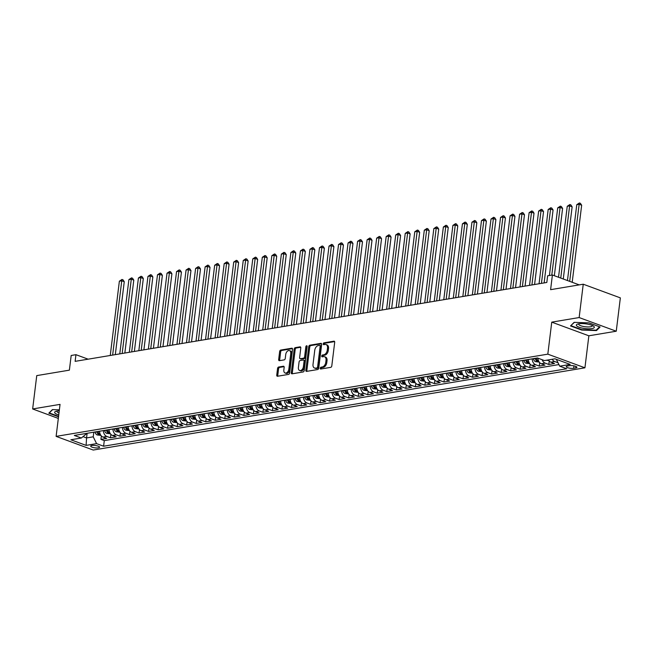 <?xml version="1.0" encoding="UTF-8"?>
<svg xmlns="http://www.w3.org/2000/svg" width="653" height="653" viewBox="0 0 653 653"><rect width="100%" height="100%" fill="white"/><g stroke="black" fill="none" stroke-linecap="round" stroke-linejoin="round"><path stroke-width="0.98" d="M320.223 368.219A0.955 0.612 -69.8 0 0 320.762 369.018L330.704 367.361A1.371 0.873 -69.8 0 0 331.797 365.892L334.695 342.327A1.371 0.873 -69.8 0 0 334.23 341.201A1.371 0.873 -69.8 0 0 333.92 341.176L323.978 342.841A0.955 0.612 -69.8 0 0 323.757 344.67L325.039 344.458A4.375 2.808 -69.8 0 1 326.035 344.539A4.375 2.808 -69.8 0 1 327.52 348.147L327.275 350.106A4.375 2.808 -69.8 0 1 323.774 354.799L322.484 355.012A0.955 0.612 -69.8 0 0 322.264 356.848L323.545 356.628A4.375 2.808 -69.8 0 1 324.541 356.718A4.375 2.808 -69.8 0 1 326.027 360.317L325.782 362.284A4.375 2.808 -69.8 0 1 322.28 366.978L320.99 367.19A0.955 0.612 -69.8 0 0 320.223 368.219M324.541 356.718L325.545 357.085A4.375 2.808 -69.8 0 1 327.031 360.693L326.786 362.652A4.375 2.808 -69.8 0 1 323.276 367.345L321.994 367.557A0.955 0.612 -69.8 0 0 321.235 368.945M334.614 341.592L324.982 343.209A0.955 0.612 -69.8 0 0 324.223 344.588M326.035 344.539L327.039 344.906A4.375 2.808 -69.8 0 1 328.524 348.514L328.279 350.473A4.375 2.808 -69.8 0 1 324.778 355.167L323.488 355.379A0.955 0.612 -69.8 0 0 322.729 356.767M98.342 447.852A4.457 1.175 -173 0 0 99.558 447.207A4.457 1.175 -173 0 0 96.84 445.77A4.457 1.175 -173 0 0 91.918 445.485A4.457 1.175 -173 0 0 90.71 446.121A4.457 1.175 -173 0 0 93.42 447.566A4.457 1.175 -173 0 0 98.342 447.852M278.66 367.027A1.371 0.873 -69.8 0 0 277.566 368.488L276.758 375.1A1.371 0.873 -69.8 0 0 277.215 376.226A1.371 0.873 -69.8 0 0 277.525 376.25L288.569 374.406A1.371 0.873 -69.8 0 0 289.663 372.945L292.552 349.371A1.371 0.873 -69.8 0 0 292.095 348.245A1.371 0.873 -69.8 0 0 291.777 348.22L280.741 350.065A1.371 0.873 -69.8 0 0 279.647 351.534L278.668 359.517A1.371 0.873 -69.8 0 0 279.133 360.644A1.371 0.873 -69.8 0 0 279.443 360.676L284.161 359.885A1.371 0.873 -69.8 0 0 285.263 358.415L285.745 354.457A3.657 2.343 -69.8 0 1 289.516 350.604A3.657 2.343 -69.8 0 1 290.748 353.624L288.846 369.133A3.657 2.343 -69.8 0 1 285.083 372.985A3.657 2.343 -69.8 0 1 283.843 369.973L284.161 367.386A1.371 0.873 -69.8 0 0 283.696 366.26A1.371 0.873 -69.8 0 0 283.386 366.235L278.66 367.027L279.664 367.394A1.371 0.873 -69.8 0 0 278.57 368.855L277.754 375.467A1.371 0.873 -69.8 0 0 277.835 376.201M579.146 317.554L551.752 322.141L588.859 335.797L616.252 331.218L579.146 317.554L583.243 284.21L550.601 289.671L552.405 275.003L547.638 275.795L546.822 282.463L75.128 361.354L75.944 354.685L71.185 355.477L69.381 370.153L36.748 375.614L32.65 408.958L58.321 418.41M551.752 322.141L547.818 354.155L56.117 436.384L60.043 404.378L32.65 408.958M305.841 370.235A1.371 0.873 -69.8 0 0 306.306 371.361A1.371 0.873 -69.8 0 0 306.616 371.386L317.652 369.541A1.371 0.873 -69.8 0 0 318.754 368.08L321.643 344.506A1.371 0.873 -69.8 0 0 321.178 343.38A1.371 0.873 -69.8 0 0 320.868 343.356L309.832 345.2A1.371 0.873 -69.8 0 0 308.738 346.67L305.841 370.235L306.845 370.602A1.371 0.873 -69.8 0 0 306.926 371.337M303.106 371.973L292.071 373.818A1.371 0.873 -69.8 0 1 291.76 373.794A1.371 0.873 -69.8 0 1 291.295 372.667L294.193 349.102A1.371 0.873 -69.8 0 1 295.287 347.633L300.013 346.849A1.371 0.873 -69.8 0 1 300.323 346.874A1.371 0.873 -69.8 0 1 300.788 348L299.613 357.558A1.371 0.873 -69.8 0 0 300.078 358.685A1.371 0.873 -69.8 0 0 300.388 358.709L303.523 358.187A1.371 0.873 -69.8 0 0 304.616 356.718L305.841 346.767A0.955 0.612 -69.8 0 1 307.147 346.547L304.208 370.512A1.371 0.873 -69.8 0 1 303.106 371.973M583.243 284.21L620.35 297.874L616.252 331.218M101.354 435.951L100.937 439.379L106.651 438.424L102.994 437.077L106.806 436.433A5.575 4.016 -99.5 0 1 103.394 430.572M110.888 434.351L110.463 437.788L116.185 436.824L112.52 435.478L116.332 434.841A5.575 4.016 -99.5 0 1 112.92 428.98M120.413 432.759L119.997 436.188L125.711 435.233L122.054 433.886L125.866 433.249A5.575 4.016 -99.5 0 1 122.454 427.389M129.947 431.168L129.523 434.596L135.236 433.641L131.579 432.294L135.391 431.657A5.575 4.016 -99.5 0 1 131.979 425.789M139.473 429.576L139.048 433.004L144.77 432.049L141.105 430.702L144.917 430.058A5.575 4.016 -99.5 0 1 141.513 424.197M148.998 427.976L148.582 431.413L154.296 430.449L150.639 429.103L154.451 428.466A5.575 4.016 -99.5 0 1 151.039 422.605M158.532 426.385L158.108 429.813L163.83 428.858L160.165 427.511L163.976 426.874A5.575 4.016 -99.5 0 1 160.573 421.014M168.058 424.793L167.641 428.221L173.355 427.266L169.698 425.919L173.51 425.283A5.575 4.016 -99.5 0 1 170.098 419.414M177.592 423.201L177.167 426.629L182.889 425.674L179.224 424.328L183.036 423.691A5.575 4.016 -99.5 0 1 179.624 417.822M187.117 421.601L186.701 425.038L192.415 424.075L188.758 422.728L192.57 422.091A5.575 4.016 -99.5 0 1 189.158 416.23M196.651 420.01L196.227 423.438L201.94 422.483L198.283 421.136L202.095 420.499A5.575 4.016 -99.5 0 1 198.683 414.639M206.177 418.418L205.752 421.846L211.474 420.891L207.809 419.544L211.621 418.908A5.575 4.016 -99.5 0 1 208.217 413.039M215.702 416.826L215.286 420.254L221 419.299L217.343 417.953L221.155 417.316A5.575 4.016 -99.5 0 1 217.743 411.447M225.236 415.226L224.812 418.663L230.533 417.7L226.869 416.353L230.68 415.716A5.575 4.016 -99.5 0 1 227.277 409.855M234.762 413.635L234.345 417.063L240.059 416.108L236.402 414.761L240.214 414.124A5.575 4.016 -99.5 0 1 236.802 408.264M244.295 412.043L243.871 415.471L249.593 414.516L245.928 413.169L249.74 412.533A5.575 4.016 -99.5 0 1 246.328 406.664M253.821 410.451L253.405 413.88L259.119 412.925L255.462 411.578L259.274 410.941A5.575 4.016 -99.5 0 1 255.862 405.072M263.355 408.851L262.93 412.288L268.644 411.325L264.987 409.978L268.799 409.341A5.575 4.016 -99.5 0 1 265.387 403.481M272.881 407.26L272.456 410.688L278.178 409.733L274.513 408.386L278.325 407.75A5.575 4.016 -99.5 0 1 274.921 401.889M282.406 405.668L281.99 409.096L287.704 408.141L284.047 406.795L287.859 406.158A5.575 4.016 -99.5 0 1 284.447 400.289M291.94 404.076L291.516 407.505L297.237 406.55L293.572 405.203L297.384 404.566A5.575 4.016 -99.5 0 1 293.981 398.697M301.466 402.477L301.049 405.913L306.763 404.958L303.106 403.603L306.918 402.966A5.575 4.016 -99.5 0 1 303.506 397.106M310.999 400.885L310.575 404.313L316.297 403.358L312.632 402.011L316.444 401.375A5.575 4.016 -99.5 0 1 313.032 395.514M320.525 399.293L320.109 402.721L325.823 401.766L322.166 400.42L325.978 399.783A5.575 4.016 -99.5 0 1 322.566 393.922M330.059 397.701L329.634 401.13L335.348 400.175L331.691 398.828L335.503 398.191A5.575 4.016 -99.5 0 1 332.091 392.322M339.584 396.11L339.16 399.538L344.882 398.583L341.217 397.228L345.029 396.591A5.575 4.016 -99.5 0 1 341.625 390.731M349.11 394.51L348.694 397.938L354.408 396.983L350.751 395.636L354.563 395A5.575 4.016 -99.5 0 1 351.151 389.139M358.644 392.918L358.219 396.347L363.941 395.392L360.276 394.045L364.088 393.408A5.575 4.016 -99.5 0 1 360.685 387.547M368.17 391.327L367.753 394.755L373.467 393.8L369.81 392.453L373.622 391.816A5.575 4.016 -99.5 0 1 370.21 385.947M377.703 389.735L377.279 393.163L383.001 392.208L379.336 390.853L383.148 390.216A5.575 4.016 -99.5 0 1 379.736 384.356M387.229 388.135L386.813 391.563L392.526 390.608L388.87 389.261L392.682 388.625A5.575 4.016 -99.5 0 1 389.27 382.764M396.763 386.543L396.338 389.972L402.052 389.017L398.395 387.67L402.207 387.033A5.575 4.016 -99.5 0 1 398.795 381.172M406.288 384.952L405.864 388.38L411.586 387.425L407.921 386.078L411.733 385.441A5.575 4.016 -99.5 0 1 408.329 379.573M415.814 383.36L415.398 386.788L421.112 385.833L417.455 384.478L421.267 383.842A5.575 4.016 -99.5 0 1 417.855 377.981M425.348 381.76L424.923 385.188L430.645 384.233L426.98 382.887L430.792 382.25A5.575 4.016 -99.5 0 1 427.389 376.389M434.874 380.168L434.457 383.597L440.171 382.642L436.514 381.295L440.326 380.658A5.575 4.016 -99.5 0 1 436.914 374.798M444.407 378.577L443.983 382.005L449.705 381.05L446.04 379.703L449.852 379.067A5.575 4.016 -99.5 0 1 446.44 373.198M453.933 376.985L453.517 380.413L459.23 379.458L455.574 378.103L459.385 377.467A5.575 4.016 -99.5 0 1 455.974 371.606M463.467 375.385L463.042 378.813L468.764 377.858L465.099 376.512L468.911 375.875A5.575 4.016 -99.5 0 1 465.499 370.014M472.992 373.794L472.568 377.222L478.29 376.267L474.625 374.92L478.437 374.283A5.575 4.016 -99.5 0 1 475.033 368.423M482.518 372.202L482.102 375.63L487.815 374.675L484.159 373.328L487.971 372.692A5.575 4.016 -99.5 0 1 484.559 366.823M492.052 370.61L491.627 374.038L497.349 373.083L493.684 371.728L497.496 371.092A5.575 4.016 -99.5 0 1 494.092 365.231M501.577 369.01L501.161 372.439L506.875 371.484L503.218 370.137L507.03 369.5A5.575 4.016 -99.5 0 1 503.618 363.639M511.111 367.419L510.687 370.847L516.409 369.892L512.744 368.545L516.556 367.908A5.575 4.016 -99.5 0 1 513.144 362.048M520.637 365.827L520.221 369.255L525.934 368.3L522.278 366.953L526.089 366.317A5.575 4.016 -99.5 0 1 522.678 360.448M530.171 364.235L529.746 367.663L535.468 366.708L531.803 365.354L535.615 364.717A5.575 4.016 -99.5 0 1 532.203 358.856M539.696 362.635L539.272 366.064L544.994 365.109L541.329 363.762L545.141 363.125A5.575 4.016 -99.5 0 1 542.161 359.721M549.23 361.044L548.806 364.472L554.519 363.517L550.863 362.17A5.575 4.016 -99.5 0 1 548.398 359.909M569.53 365.664L567.433 366.015A4.318 1.135 -173 0 0 566.257 366.635A4.318 1.135 -173 0 0 568.885 368.031A4.318 1.135 -173 0 0 573.652 368.3L575.75 367.949A4.318 1.135 -173 0 0 576.925 367.337A4.318 1.135 -173 0 0 574.289 365.941A4.318 1.135 -173 0 0 569.53 365.664M547.818 354.155L584.933 367.81L93.224 450.048L56.117 436.384M100.937 439.379L104.292 440.612L103.607 446.219L566.722 368.765L559.703 366.178L556.348 359.33M103.607 446.219L96.587 443.632L86.106 445.387L70.859 439.771L81.339 438.016L74.32 435.437L537.435 357.983L544.455 360.57L554.944 358.815L570.183 364.423L559.703 366.178M558.021 362.766L554.675 361.533A5.575 4.016 -99.5 0 1 552.209 359.272M548.806 364.472L545.141 363.125M539.272 366.064L535.615 364.717M529.746 367.663L526.089 366.317M520.221 369.255L516.556 367.908M510.687 370.847L507.03 369.5M501.161 372.439L497.496 371.092M491.627 374.038L487.971 372.692M482.102 375.63L478.437 374.283M472.568 377.222L468.911 375.875M463.042 378.813L459.385 377.467M453.517 380.413L449.852 379.067M443.983 382.005L440.326 380.658M434.457 383.597L430.792 382.25M424.923 385.188L421.267 383.842M415.398 386.788L411.733 385.441M405.864 388.38L402.207 387.033M396.338 389.972L392.682 388.625M386.813 391.563L383.148 390.216M377.279 393.163L373.622 391.816M367.753 394.755L364.088 393.408M358.219 396.347L354.563 395M348.694 397.938L345.029 396.591M339.16 399.538L335.503 398.191M329.634 401.13L325.978 399.783M320.109 402.721L316.444 401.375M310.575 404.313L306.918 402.966M301.049 405.913L297.384 404.566M291.516 407.505L287.859 406.158M281.99 409.096L278.325 407.75M272.456 410.688L268.799 409.341M262.93 412.288L259.274 410.941M253.405 413.88L249.74 412.533M243.871 415.471L240.214 414.124M234.345 417.063L230.68 415.716M224.812 418.663L221.155 417.316M215.286 420.254L211.621 418.908M205.752 421.846L202.095 420.499M196.227 423.438L192.57 422.091M186.701 425.038L183.036 423.691M177.167 426.629L173.51 425.283M167.641 428.221L163.976 426.874M158.108 429.813L154.451 428.466M148.582 431.413L144.917 430.058M139.048 433.004L135.391 431.657M129.523 434.596L125.866 433.249M119.997 436.188L116.332 434.841M110.463 437.788L106.806 436.433M104.292 440.612L558.919 364.578M87.127 433.29L86.563 437.934L93.232 436.816L93.803 432.18M588.859 335.797L584.933 367.81M88.147 359.174L75.944 354.685M579.244 284.879L552.405 275.003M83.021 436.637L86.563 437.934L86.106 445.387M86.09 433.47L86.008 434.163L81.339 438.016M537.933 358.162A5.575 4.016 80.5 0 0 541.329 363.762M528.391 359.493A5.575 4.016 80.5 0 0 531.803 365.354M518.866 361.085A5.575 4.016 80.5 0 0 522.278 366.953M509.332 362.684A5.575 4.016 80.5 0 0 512.744 368.545M499.806 364.276A5.575 4.016 80.5 0 0 503.218 370.137M490.281 365.868A5.575 4.016 80.5 0 0 493.684 371.728M480.747 367.459A5.575 4.016 80.5 0 0 484.159 373.328M471.221 369.059A5.575 4.016 80.5 0 0 474.625 374.92M461.687 370.651A5.575 4.016 80.5 0 0 465.099 376.512M452.162 372.243A5.575 4.016 80.5 0 0 455.574 378.103M442.628 373.834A5.575 4.016 80.5 0 0 446.04 379.703M433.102 375.434A5.575 4.016 80.5 0 0 436.514 381.295M423.577 377.026A5.575 4.016 80.5 0 0 426.98 382.887M414.043 378.618A5.575 4.016 80.5 0 0 417.455 384.478M404.517 380.209A5.575 4.016 80.5 0 0 407.921 386.078M394.983 381.809A5.575 4.016 80.5 0 0 398.395 387.67M385.458 383.401A5.575 4.016 80.5 0 0 388.87 389.261M375.924 384.992A5.575 4.016 80.5 0 0 379.336 390.853M366.398 386.584A5.575 4.016 80.5 0 0 369.81 392.453M356.873 388.184A5.575 4.016 80.5 0 0 360.276 394.045M347.339 389.776A5.575 4.016 80.5 0 0 350.751 395.636M337.813 391.367A5.575 4.016 80.5 0 0 341.217 397.228M328.279 392.959A5.575 4.016 80.5 0 0 331.691 398.828M318.754 394.559A5.575 4.016 80.5 0 0 322.166 400.42M309.22 396.151A5.575 4.016 80.5 0 0 312.632 402.011M299.694 397.742A5.575 4.016 80.5 0 0 303.106 403.603M290.169 399.334A5.575 4.016 80.5 0 0 293.572 405.203M280.635 400.934A5.575 4.016 80.5 0 0 284.047 406.795M271.109 402.526A5.575 4.016 80.5 0 0 274.513 408.386M261.575 404.117A5.575 4.016 80.5 0 0 264.987 409.978M252.05 405.709A5.575 4.016 80.5 0 0 255.462 411.578M242.516 407.309A5.575 4.016 80.5 0 0 245.928 413.169M232.99 408.9A5.575 4.016 80.5 0 0 236.402 414.761M223.465 410.492A5.575 4.016 80.5 0 0 226.869 416.353M213.931 412.084A5.575 4.016 80.5 0 0 217.343 417.953M204.405 413.684A5.575 4.016 80.5 0 0 207.809 419.544M194.872 415.275A5.575 4.016 80.5 0 0 198.283 421.136M185.346 416.867A5.575 4.016 80.5 0 0 188.758 422.728M175.812 418.459A5.575 4.016 80.5 0 0 179.224 424.328M166.286 420.059A5.575 4.016 80.5 0 0 169.698 425.919M156.761 421.65A5.575 4.016 80.5 0 0 160.165 427.511M147.227 423.242A5.575 4.016 80.5 0 0 150.639 429.103M137.701 424.834A5.575 4.016 80.5 0 0 141.105 430.702M128.168 426.433A5.575 4.016 80.5 0 0 131.579 432.294M118.642 428.025A5.575 4.016 80.5 0 0 122.054 433.886M109.108 429.617A5.575 4.016 80.5 0 0 112.52 435.478M99.583 431.209A5.575 4.016 80.5 0 0 102.994 437.077M93.232 436.816L96.587 443.632M574.134 322.345L570.526 325.945L581.709 330.059L596.491 330.573L600.099 326.982L588.924 322.868L574.134 322.345M59.374 409.847L52.42 409.602L48.812 413.194L58.525 416.769M596.589 329.765L596.491 330.573M581.758 329.643L581.709 330.059M321.562 343.78L310.836 345.576A1.371 0.873 -69.8 0 0 309.742 347.037L306.845 370.602M316.852 367.884A0.955 0.612 -69.8 0 0 317.619 366.855L320.158 346.172A0.955 0.612 -69.8 0 0 319.619 345.364L318.256 345.592A4.375 2.808 -69.8 0 0 314.754 350.277L313.016 364.423A4.375 2.808 -69.8 0 0 314.501 368.023A4.375 2.808 -69.8 0 0 315.497 368.104L317.856 368.251A0.955 0.612 -69.8 0 0 318.623 367.223L317.619 366.855M320.623 345.731A0.955 0.612 -69.8 0 1 321.162 346.539L318.623 367.223M314.501 368.023L315.497 368.39A4.375 2.808 -69.8 0 0 316.501 368.48L315.497 368.104M317.856 368.251L316.501 368.48M300.707 347.265L296.291 348.008A1.371 0.873 -69.8 0 0 295.197 349.469L292.299 373.034A1.371 0.873 -69.8 0 0 292.381 373.769M300.078 358.685L301.082 359.052A1.371 0.873 -69.8 0 0 301.392 359.077L304.527 358.554A1.371 0.873 -69.8 0 0 305.62 357.085L306.845 347.135L305.841 346.767M307.155 346.4A0.955 0.612 -69.8 0 0 306.845 347.135M298.397 367.476A3.657 2.343 -69.8 0 0 299.637 370.488A3.657 2.343 -69.8 0 0 303.4 366.635L304.069 361.174A1.371 0.873 -69.8 0 0 303.604 360.04A1.371 0.873 -69.8 0 0 303.294 360.015L300.16 360.546A1.371 0.873 -69.8 0 0 299.066 362.007L298.397 367.476M299.637 370.488L300.633 370.855A3.657 2.343 -69.8 0 0 304.404 367.002L303.4 366.635M303.604 360.04L304.608 360.415A1.371 0.873 -69.8 0 1 305.073 361.542L304.404 367.002M284.079 366.651L279.664 367.394M285.083 372.985L286.087 373.353A3.657 2.343 -69.8 0 0 289.85 369.5L288.846 369.133M289.516 350.604L290.52 350.971A3.657 2.343 -69.8 0 1 291.752 353.991L289.85 369.5M292.471 348.645L281.745 350.441A1.371 0.873 -69.8 0 0 280.651 351.902L279.672 359.893A1.371 0.873 -69.8 0 0 279.753 360.619M572.199 282.284L581.66 205.213L579.154 204.291L576.77 204.691L567.457 280.537M569.685 281.361L579.154 204.291L579.407 202.952L580.403 203.32L581.66 205.213M576.77 204.691L579.407 202.952M591.863 328.59A9.052 2.383 -173 0 0 593.397 326.043A9.052 2.383 -173 0 0 578.827 323.79A9.052 2.383 -173 0 0 577.57 324.1A9.052 2.383 -173 0 0 579.954 327.504A9.052 2.383 -173 0 0 591.863 328.59M578.893 323.782A6.857 1.804 -173 0 0 578.689 324.141A6.857 1.804 -173 0 0 582.868 326.353A6.857 1.804 -173 0 0 590.434 326.794A6.857 1.804 -173 0 0 592.304 325.814A6.857 1.804 -173 0 0 592.198 325.414M571.057 325.414L574.371 322.353M599.576 326.786L596.173 330.181L581.847 329.675L571.024 325.692M59.252 410.851A9.052 2.383 -173 0 0 55.848 411.357A9.052 2.383 -173 0 0 54.999 413.145A9.052 2.383 -173 0 0 58.754 414.916M57.17 411.039A6.857 1.804 -173 0 0 56.966 411.398A6.857 1.804 -173 0 0 57.244 412.002A6.857 1.804 -173 0 0 58.99 412.982M58.574 416.361L49.301 412.949L52.648 409.611M546.21 360.276L548.773 360.497M563.27 278.994L572.134 206.805L569.62 205.883L567.245 206.283L558.527 277.256M560.756 278.072L569.62 205.883L569.873 204.544L570.877 204.92L572.134 206.805M567.245 206.283L569.873 204.544M539.247 362.089L535.517 361.64A3.689 2.661 -99.5 0 1 533.428 358.84L533.395 358.66M554.34 275.713L562.6 208.397L560.094 207.474L557.711 207.874L549.41 275.501M535.199 358.358L535.24 358.538A3.689 2.661 80.5 0 0 536.595 360.897L537.737 360.701A3.689 2.661 -99.5 0 1 536.382 358.342L536.342 358.162M551.793 275.101L560.094 207.474L560.347 206.144L561.351 206.511L562.6 208.397M557.711 207.874L560.347 206.144M529.722 363.68L525.983 363.231A3.689 2.661 -99.5 0 1 523.902 360.432L523.861 360.252M544.12 282.92L553.075 209.997L550.569 209.074L548.185 209.466L539.06 283.761M525.673 359.95L525.714 360.13A3.689 2.661 80.5 0 0 527.069 362.488L528.212 362.301A3.689 2.661 -99.5 0 1 526.857 359.934L526.816 359.762M541.443 283.361L550.569 209.074L550.814 207.736L551.818 208.103L553.075 209.997M548.185 209.466L550.814 207.736M520.188 365.28L516.458 364.831A3.689 2.661 -99.5 0 1 514.376 362.023L514.335 361.844M534.587 284.512L543.541 211.588L541.035 210.666L538.652 211.066L529.534 285.353M516.139 361.542L516.18 361.721A3.689 2.661 80.5 0 0 517.535 364.08L518.678 363.892A3.689 2.661 -99.5 0 1 517.323 361.533L517.29 361.354M531.917 284.961L541.035 210.666L541.288 209.327L542.292 209.695L543.541 211.588M538.652 211.066L541.288 209.327M510.662 366.872L506.932 366.423A3.689 2.661 -99.5 0 1 504.842 363.615L504.802 363.443M525.061 286.104L534.015 213.18L531.509 212.258L529.126 212.658L520 286.953M506.614 363.133L506.655 363.313A3.689 2.661 80.5 0 0 508.01 365.68L509.152 365.484A3.689 2.661 -99.5 0 1 507.797 363.125L507.756 362.946M522.384 286.553L531.509 212.258L531.754 210.919L532.758 211.294L534.015 213.18M529.126 212.658L531.754 210.919M501.129 368.463L497.398 368.014A3.689 2.661 -99.5 0 1 495.317 365.215L495.276 365.035M515.535 287.695L524.481 214.772L521.976 213.849L519.592 214.249L510.475 288.544M497.088 364.733L497.129 364.913A3.689 2.661 80.5 0 0 498.476 367.272L499.618 367.076A3.689 2.661 -99.5 0 1 498.272 364.717L498.231 364.537M512.858 288.144L521.976 213.849L522.229 212.519L523.233 212.886L524.481 214.772M519.592 214.249L522.229 212.519M491.603 370.055L487.873 369.606A3.689 2.661 -99.5 0 1 485.783 366.806L485.742 366.627M506.002 289.295L514.956 216.372L512.45 215.449L510.066 215.841L500.941 290.136M487.554 366.325L487.595 366.504A3.689 2.661 80.5 0 0 488.95 368.863L490.093 368.676A3.689 2.661 -99.5 0 1 488.738 366.309L488.697 366.129M503.324 289.736L512.45 215.449L512.703 214.111L513.699 214.478L514.956 216.372M510.066 215.841L512.703 214.111M482.069 371.655L478.339 371.206A3.689 2.661 -99.5 0 1 476.257 368.398L476.217 368.219M496.476 290.887L505.43 217.963L502.916 217.041L500.541 217.441L491.415 291.728M478.029 367.917L478.069 368.096A3.689 2.661 80.5 0 0 479.416 370.455L480.567 370.267A3.689 2.661 -99.5 0 1 479.212 367.908L479.171 367.729M493.799 291.336L502.916 217.041L503.169 215.702L504.173 216.07L505.43 217.963M500.541 217.441L503.169 215.702M472.543 373.247L468.813 372.798A3.689 2.661 -99.5 0 1 466.724 369.99L466.691 369.818M486.942 292.479L495.896 219.555L493.39 218.633L491.007 219.033L481.89 293.328M468.495 369.508L468.536 369.688A3.689 2.661 80.5 0 0 469.891 372.055L471.033 371.859A3.689 2.661 -99.5 0 1 469.678 369.5L469.638 369.32M484.265 292.928L493.39 218.633L493.644 217.294L494.648 217.661L495.896 219.555M491.007 219.033L493.644 217.294M463.018 374.838L459.279 374.389A3.689 2.661 -99.5 0 1 457.198 371.59L457.157 371.41M477.416 294.07L486.371 221.147L483.865 220.224L481.481 220.624L472.356 294.919M458.969 371.108L459.01 371.288A3.689 2.661 80.5 0 0 460.365 373.647L461.508 373.451A3.689 2.661 -99.5 0 1 460.153 371.092L460.112 370.912M474.739 294.519L483.865 220.224L484.11 218.894L485.114 219.261L486.371 221.147M481.481 220.624L484.11 218.894M453.484 376.43L449.754 375.981A3.689 2.661 -99.5 0 1 447.672 373.181L447.632 373.002M467.883 295.67L476.837 222.746L474.331 221.824L471.948 222.216L462.83 296.511M449.435 372.7L449.476 372.879A3.689 2.661 80.5 0 0 450.831 375.238L451.974 375.051A3.689 2.661 -99.5 0 1 450.619 372.683L450.586 372.504M465.214 296.111L474.331 221.824L474.584 220.485L475.588 220.853L476.837 222.746M471.948 222.216L474.584 220.485M443.958 378.03L440.228 377.573A3.689 2.661 -99.5 0 1 438.139 374.773L438.098 374.593M458.357 297.262L467.311 224.338L464.805 223.416L462.422 223.816L453.296 298.103M439.91 374.291L439.951 374.471A3.689 2.661 80.5 0 0 441.306 376.83L442.448 376.642A3.689 2.661 -99.5 0 1 441.093 374.283L441.053 374.104M455.68 297.711L464.805 223.416L465.05 222.077L466.054 222.444L467.311 224.338M462.422 223.816L465.05 222.077M434.425 379.622L430.694 379.173A3.689 2.661 -99.5 0 1 428.613 376.365L428.572 376.193M448.823 298.854L457.777 225.93L455.272 225.007L452.888 225.407L443.771 299.703M430.384 375.883L430.425 376.063A3.689 2.661 80.5 0 0 431.772 378.43L432.915 378.234A3.689 2.661 -99.5 0 1 431.568 375.875L431.527 375.695M446.154 299.303L455.272 225.007L455.525 223.669L456.529 224.036L457.777 225.93M452.888 225.407L455.525 223.669M424.899 381.213L421.169 380.764A3.689 2.661 -99.5 0 1 419.079 377.965L419.038 377.785M439.298 300.445L448.252 227.522L445.746 226.599L443.363 226.999L434.237 301.294M420.85 377.483L420.891 377.663A3.689 2.661 80.5 0 0 422.246 380.022L423.389 379.826A3.689 2.661 -99.5 0 1 422.034 377.467L421.993 377.287M436.62 300.894L445.746 226.599L445.999 225.261L446.995 225.636L448.252 227.522M443.363 226.999L445.999 225.261M415.365 382.805L411.635 382.356A3.689 2.661 -99.5 0 1 409.553 379.556L409.513 379.377M429.772 302.045L438.726 229.121L436.212 228.199L433.837 228.591L424.711 302.886M411.325 379.075L411.366 379.254A3.689 2.661 80.5 0 0 412.712 381.613L413.863 381.425A3.689 2.661 -99.5 0 1 412.508 379.058L412.467 378.879M427.095 302.486L436.212 228.199L436.465 226.86L437.469 227.228L438.726 229.121M433.837 228.591L436.465 226.86M405.839 384.405L402.109 383.948A3.689 2.661 -99.5 0 1 400.02 381.148L399.979 380.968M420.238 303.637L429.192 230.713L426.687 229.791L424.303 230.191L415.186 304.478M401.791 380.666L401.832 380.846A3.689 2.661 80.5 0 0 403.187 383.205L404.329 383.017A3.689 2.661 -99.5 0 1 402.974 380.658L402.934 380.479M417.561 304.086L426.687 229.791L426.94 228.452L427.944 228.819L429.192 230.713M424.303 230.191L426.94 228.452M396.314 385.996L392.575 385.548A3.689 2.661 -99.5 0 1 390.494 382.74L390.453 382.56M410.713 305.229L419.667 232.305L417.161 231.382L414.777 231.782L405.652 306.077M392.265 382.258L392.306 382.438A3.689 2.661 80.5 0 0 393.661 384.805L394.804 384.609A3.689 2.661 -99.5 0 1 393.449 382.25L393.408 382.07M408.035 305.677L417.161 231.382L417.406 230.044L418.41 230.411L419.667 232.305M414.777 231.782L417.406 230.044M386.78 387.588L383.05 387.139A3.689 2.661 -99.5 0 1 380.968 384.339L380.928 384.16M401.179 306.82L410.133 233.896L407.627 232.974L405.244 233.374L396.126 307.669M382.731 383.858L382.772 384.037A3.689 2.661 80.5 0 0 384.127 386.396L385.27 386.201A3.689 2.661 -99.5 0 1 383.915 383.842L383.882 383.662M398.51 307.269L407.627 232.974L407.88 231.635L408.884 232.011L410.133 233.896M405.244 233.374L407.88 231.635M377.254 389.18L373.524 388.731A3.689 2.661 -99.5 0 1 371.435 385.931L371.394 385.752M391.653 308.42L400.607 235.496L398.101 234.574L395.718 234.966L386.592 309.261M373.206 385.45L373.247 385.629A3.689 2.661 80.5 0 0 374.602 387.988L375.744 387.8A3.689 2.661 -99.5 0 1 374.389 385.433L374.349 385.254M388.976 308.861L398.101 234.574L398.346 233.235L399.35 233.603L400.607 235.496M395.718 234.966L398.346 233.235M367.721 390.78L363.99 390.323A3.689 2.661 -99.5 0 1 361.909 387.523L361.868 387.343M382.119 310.012L391.074 237.088L388.568 236.166L386.184 236.566L377.067 310.852M363.68 387.041L363.713 387.221A3.689 2.661 80.5 0 0 365.068 389.58L366.211 389.392A3.689 2.661 -99.5 0 1 364.864 387.033L364.823 386.854M379.45 310.461L388.568 236.166L388.821 234.827L389.825 235.194L391.074 237.088M386.184 236.566L388.821 234.827M358.195 392.371L354.465 391.922A3.689 2.661 -99.5 0 1 352.375 389.115L352.334 388.935M372.594 311.603L381.548 238.68L379.042 237.757L376.659 238.157L367.533 312.452M354.146 388.633L354.187 388.813A3.689 2.661 80.5 0 0 355.542 391.18L356.685 390.984A3.689 2.661 -99.5 0 1 355.33 388.625L355.289 388.445M369.916 312.052L379.042 237.757L379.287 236.419L380.291 236.786L381.548 238.68M376.659 238.157L379.287 236.419M348.661 393.963L344.931 393.514A3.689 2.661 -99.5 0 1 342.849 390.714L342.809 390.535M363.068 313.195L372.022 240.271L369.508 239.349L367.133 239.749L358.007 314.044M344.621 390.233L344.662 390.412A3.689 2.661 80.5 0 0 346.008 392.771L347.159 392.575A3.689 2.661 -99.5 0 1 345.804 390.216L345.764 390.037M360.391 313.644L369.508 239.349L369.761 238.01L370.765 238.386L372.022 240.271M367.133 239.749L369.761 238.01M339.136 395.555L335.405 395.106A3.689 2.661 -99.5 0 1 333.316 392.306L333.275 392.127M353.534 314.795L362.488 241.871L359.983 240.949L357.599 241.341L348.482 315.636M335.087 391.824L335.128 392.004A3.689 2.661 80.5 0 0 336.483 394.363L337.625 394.175A3.689 2.661 -99.5 0 1 336.271 391.808L336.23 391.629M350.857 315.236L359.983 240.949L360.236 239.61L361.24 239.978L362.488 241.871M357.599 241.341L360.236 239.61M329.61 397.155L325.871 396.697A3.689 2.661 -99.5 0 1 323.79 393.898L323.749 393.718M344.009 316.387L352.963 243.463L350.457 242.541L348.073 242.94L338.948 317.227M325.561 393.416L325.602 393.596A3.689 2.661 80.5 0 0 326.957 395.955L328.1 395.767A3.689 2.661 -99.5 0 1 326.745 393.408L326.704 393.228M341.331 316.836L350.457 242.541L350.702 241.202L351.706 241.569L352.963 243.463M348.073 242.94L350.702 241.202M320.076 398.746L316.346 398.297A3.689 2.661 -99.5 0 1 314.264 395.489L314.224 395.31M334.475 317.978L343.429 245.055L340.923 244.132L338.54 244.532L329.422 318.827M316.028 395.008L316.068 395.187A3.689 2.661 80.5 0 0 317.423 397.555L318.566 397.359A3.689 2.661 -99.5 0 1 317.211 395L317.178 394.82M331.806 318.427L340.923 244.132L341.176 242.794L342.18 243.161L343.429 245.055M338.54 244.532L341.176 242.794M310.55 400.338L306.82 399.889A3.689 2.661 -99.5 0 1 304.731 397.089L304.69 396.91M324.949 319.57L333.903 246.646L331.398 245.724L329.014 246.124L319.888 320.419M306.502 396.608L306.543 396.787A3.689 2.661 80.5 0 0 307.898 399.146L309.04 398.95A3.689 2.661 -99.5 0 1 307.685 396.591L307.645 396.412M322.272 320.019L331.398 245.724L331.642 244.385L332.646 244.761L333.903 246.646M329.014 246.124L331.642 244.385M301.017 401.93L297.286 401.481A3.689 2.661 -99.5 0 1 295.205 398.681L295.164 398.501M315.415 321.17L324.37 248.246L321.864 247.324L319.48 247.716L310.363 322.011M296.976 398.199L297.009 398.379A3.689 2.661 80.5 0 0 298.364 400.738L299.507 400.55A3.689 2.661 -99.5 0 1 298.16 398.183L298.119 398.004M312.746 321.611L321.864 247.324L322.117 245.985L323.121 246.352L324.37 248.246M319.48 247.716L322.117 245.985M291.491 403.53L287.761 403.072A3.689 2.661 -99.5 0 1 285.671 400.273L285.63 400.093M305.89 322.762L314.844 249.838L312.338 248.915L309.955 249.315L300.829 323.602M287.442 399.791L287.483 399.971A3.689 2.661 80.5 0 0 288.838 402.33L289.981 402.142A3.689 2.661 -99.5 0 1 288.626 399.783L288.585 399.603M303.212 323.211L312.338 248.915L312.583 247.577L313.587 247.944L314.844 249.838M309.955 249.315L312.583 247.577M281.957 405.121L278.227 404.672A3.689 2.661 -99.5 0 1 276.146 401.864L276.105 401.685M296.364 324.353L305.318 251.429L302.804 250.507L300.429 250.907L291.303 325.202M277.917 401.383L277.958 401.562A3.689 2.661 80.5 0 0 279.304 403.929L280.455 403.734A3.689 2.661 -99.5 0 1 279.1 401.375L279.06 401.195M293.687 324.802L302.804 250.507L303.057 249.168L304.061 249.536L305.318 251.429M300.429 250.907L303.057 249.168M272.432 406.713L268.701 406.264A3.689 2.661 -99.5 0 1 266.612 403.464L266.571 403.285M286.83 325.945L295.785 253.021L293.279 252.099L290.895 252.499L281.778 326.794M268.383 402.983L268.424 403.162A3.689 2.661 80.5 0 0 269.779 405.521L270.922 405.325A3.689 2.661 -99.5 0 1 269.567 402.966L269.526 402.787M284.153 326.394L293.279 252.099L293.532 250.76L294.527 251.136L295.785 253.021M290.895 252.499L293.532 250.76M262.906 408.305L259.168 407.856A3.689 2.661 -99.5 0 1 257.086 405.056L257.045 404.876M277.305 327.537L286.259 254.621L283.753 253.699L281.37 254.09L272.244 328.386M258.857 404.574L258.898 404.754A3.689 2.661 80.5 0 0 260.253 407.113L261.396 406.925A3.689 2.661 -99.5 0 1 260.041 404.558L260 404.378M274.627 327.986L283.753 253.699L283.998 252.36L285.002 252.727L286.259 254.621M281.37 254.09L283.998 252.36M253.372 409.904L249.642 409.447A3.689 2.661 -99.5 0 1 247.56 406.648L247.52 406.468M267.771 329.136L276.725 256.213L274.219 255.29L271.836 255.69L262.718 329.977M249.324 406.166L249.364 406.346A3.689 2.661 80.5 0 0 250.719 408.705L251.862 408.517A3.689 2.661 -99.5 0 1 250.507 406.158L250.474 405.978M265.102 329.585L274.219 255.29L274.472 253.952L275.476 254.319L276.725 256.213M271.836 255.69L274.472 253.952M243.847 411.496L240.116 411.047A3.689 2.661 -99.5 0 1 238.027 408.239L237.986 408.06M258.245 330.728L267.199 257.804L264.694 256.882L262.31 257.282L253.184 331.577M239.798 407.758L239.839 407.937A3.689 2.661 80.5 0 0 241.194 410.304L242.336 410.108A3.689 2.661 -99.5 0 1 240.981 407.75L240.941 407.57M255.568 331.177L264.694 256.882L264.938 255.543L265.942 255.911L267.199 257.804M262.31 257.282L264.938 255.543M234.313 413.088L230.582 412.639A3.689 2.661 -99.5 0 1 228.501 409.839L228.46 409.66M248.711 332.32L257.666 259.396L255.16 258.474L252.776 258.874L243.659 333.169M230.272 409.358L230.305 409.537A3.689 2.661 80.5 0 0 231.66 411.896L232.803 411.7A3.689 2.661 -99.5 0 1 231.456 409.341L231.415 409.162M246.042 332.769L255.16 258.474L255.413 257.135L256.417 257.511L257.666 259.396M252.776 258.874L255.413 257.135M224.787 414.679L221.057 414.231A3.689 2.661 -99.5 0 1 218.967 411.431L218.926 411.251M239.186 333.912L248.14 260.996L245.634 260.074L243.251 260.465L234.125 334.76M220.738 410.949L220.779 411.129A3.689 2.661 80.5 0 0 222.134 413.488L223.277 413.3A3.689 2.661 -99.5 0 1 221.922 410.933L221.881 410.753M236.508 334.36L245.634 260.074L245.879 258.735L246.883 259.102L248.14 260.996M243.251 260.465L245.879 258.735M215.253 416.279L211.523 415.822A3.689 2.661 -99.5 0 1 209.442 413.023L209.401 412.843M229.66 335.511L238.614 262.588L236.1 261.665L233.725 262.065L224.599 336.352M211.213 412.541L211.254 412.72A3.689 2.661 80.5 0 0 212.6 415.079L213.751 414.892A3.689 2.661 -99.5 0 1 212.396 412.533L212.356 412.353M226.983 335.96L236.1 261.665L236.353 260.327L237.357 260.694L238.614 262.588M233.725 262.065L236.353 260.327M205.728 417.871L201.997 417.422A3.689 2.661 -99.5 0 1 199.908 414.614L199.867 414.435M220.126 337.103L229.081 264.179L226.575 263.257L224.191 263.657L215.074 337.952M201.679 414.133L201.72 414.312A3.689 2.661 80.5 0 0 203.075 416.679L204.218 416.483A3.689 2.661 -99.5 0 1 202.863 414.124L202.822 413.945M217.449 337.552L226.575 263.257L226.828 261.918L227.824 262.286L229.081 264.179M224.191 263.657L226.828 261.918M196.202 419.463L192.464 419.014A3.689 2.661 -99.5 0 1 190.382 416.214L190.341 416.034M210.601 338.695L219.555 265.771L217.049 264.849L214.666 265.249L205.54 339.544M192.153 415.732L192.194 415.912A3.689 2.661 80.5 0 0 193.549 418.271L194.692 418.075A3.689 2.661 -99.5 0 1 193.337 415.716L193.296 415.537M207.923 339.144L217.049 264.849L217.294 263.51L218.298 263.885L219.555 265.771M214.666 265.249L217.294 263.51M186.668 421.054L182.938 420.605A3.689 2.661 -99.5 0 1 180.857 417.806L180.816 417.626M201.067 340.286L210.021 267.371L207.515 266.448L205.132 266.84L196.014 341.135M182.62 417.324L182.66 417.504A3.689 2.661 80.5 0 0 184.015 419.863L185.158 419.675A3.689 2.661 -99.5 0 1 183.803 417.308L183.771 417.128M198.398 340.735L207.515 266.448L207.768 265.11L208.772 265.477L210.021 267.371M205.132 266.84L207.768 265.11M177.143 422.654L173.412 422.197A3.689 2.661 -99.5 0 1 171.323 419.397L171.282 419.218M191.541 341.886L200.495 268.963L197.99 268.04L195.606 268.44L186.48 342.727M173.094 418.916L173.135 419.095A3.689 2.661 80.5 0 0 174.49 421.454L175.633 421.267A3.689 2.661 -99.5 0 1 174.278 418.908L174.237 418.728M188.864 342.335L197.99 268.04L198.234 266.702L199.238 267.069L200.495 268.963M195.606 268.44L198.234 266.702M167.609 424.246L163.879 423.797A3.689 2.661 -99.5 0 1 161.797 420.989L161.756 420.81M182.007 343.478L190.962 270.554L188.456 269.632L186.072 270.032L176.955 344.327M163.568 420.508L163.601 420.687A3.689 2.661 80.5 0 0 164.956 423.046L166.099 422.858A3.689 2.661 -99.5 0 1 164.752 420.499L164.711 420.32M179.338 343.927L188.456 269.632L188.709 268.293L189.713 268.661L190.962 270.554M186.072 270.032L188.709 268.293M158.083 425.838L154.353 425.389A3.689 2.661 -99.5 0 1 152.263 422.589L152.222 422.409M172.482 345.07L181.436 272.146L178.93 271.224L176.547 271.624L167.421 345.919M154.035 422.107L154.075 422.279A3.689 2.661 80.5 0 0 155.43 424.646L156.573 424.45A3.689 2.661 -99.5 0 1 155.218 422.091L155.177 421.911M169.804 345.519L178.93 271.224L179.175 269.885L180.179 270.26L181.436 272.146M176.547 271.624L179.175 269.885M148.549 427.429L144.819 426.98A3.689 2.661 -99.5 0 1 142.738 424.181L142.697 424.001M162.956 346.661L171.91 273.746L169.396 272.823L167.013 273.215L157.895 347.51M144.509 423.699L144.55 423.879A3.689 2.661 80.5 0 0 145.897 426.238L147.047 426.05A3.689 2.661 -99.5 0 1 145.692 423.683L145.652 423.503M160.279 347.11L169.396 272.823L169.649 271.485L170.653 271.852L171.91 273.746M167.013 273.215L169.649 271.485M139.024 429.029L135.293 428.572A3.689 2.661 -99.5 0 1 133.204 425.772L133.163 425.593M153.422 348.261L162.377 275.337L159.871 274.415L157.487 274.815L148.37 349.102M134.975 425.291L135.016 425.47A3.689 2.661 80.5 0 0 136.371 427.829L137.514 427.642A3.689 2.661 -99.5 0 1 136.159 425.283L136.118 425.103M150.745 348.71L159.871 274.415L160.124 273.076L161.12 273.444L162.377 275.337M157.487 274.815L160.124 273.076M129.49 430.621L125.76 430.172A3.689 2.661 -99.5 0 1 123.678 427.364L123.637 427.184M143.897 349.853L152.851 276.929L150.337 276.007L147.962 276.407L138.836 350.702M125.449 426.882L125.49 427.062A3.689 2.661 80.5 0 0 126.845 429.421L127.988 429.233A3.689 2.661 -99.5 0 1 126.633 426.874L126.592 426.695M141.219 350.302L150.337 276.007L150.59 274.668L151.594 275.035L152.851 276.929M147.962 276.407L150.59 274.668M119.964 432.213L116.234 431.764A3.689 2.661 -99.5 0 1 114.153 428.964L114.112 428.784M134.363 351.445L143.317 278.521L140.811 277.598L138.428 277.998L129.31 352.294M115.916 428.482L115.956 428.654A3.689 2.661 80.5 0 0 117.311 431.021L118.454 430.825A3.689 2.661 -99.5 0 1 117.099 428.466L117.058 428.286M131.694 351.894L140.811 277.598L141.064 276.26L142.068 276.635L143.317 278.521M138.428 277.998L141.064 276.26M110.439 433.804L106.708 433.355A3.689 2.661 -99.5 0 1 104.619 430.556L104.578 430.376M124.837 353.036L133.792 280.121L131.286 279.19L128.902 279.59L119.777 353.885M106.39 430.074L106.431 430.254A3.689 2.661 80.5 0 0 107.786 432.613L108.929 432.425A3.689 2.661 -99.5 0 1 107.574 430.058L107.533 429.878M122.16 353.485L131.286 279.19L131.531 277.86L132.535 278.227L133.792 280.121M128.902 279.59L131.531 277.86M100.905 435.404L97.175 434.947A3.689 2.661 -99.5 0 1 95.093 432.147L95.052 431.968M115.303 354.636L124.258 281.712L121.752 280.79L119.368 281.19L110.251 355.477M96.864 431.666L96.897 431.845A3.689 2.661 80.5 0 0 98.252 434.204L99.395 434.016A3.689 2.661 -99.5 0 1 98.048 431.657L98.007 431.478M112.634 355.085L121.752 280.79L122.005 279.451L123.009 279.819L124.258 281.712M119.368 281.19L122.005 279.451M550.863 362.17L554.675 361.533M575.93 366.447L575.75 367.949M573.946 365.868L573.652 368.3M323.276 367.345L322.28 366.978M326.786 362.652L325.782 362.284M327.031 360.693L326.027 360.317M323.488 355.379L322.484 355.012M324.778 355.167L323.774 354.799M328.279 350.473L327.275 350.106M328.524 348.514L327.52 348.147M324.982 343.209L323.978 342.841M334.483 341.38L333.92 341.176M321.994 367.557L320.99 367.19M309.742 347.037L308.738 346.67M310.836 345.576L309.832 345.2M321.439 343.568L320.868 343.356M321.162 346.539L320.158 346.172M292.299 373.034L291.295 372.667M295.197 349.469L294.193 349.102M296.291 348.008L295.287 347.633M300.576 347.053L300.013 346.849M301.392 359.077L300.388 358.709M304.527 358.554L303.523 358.187M305.62 357.085L304.616 356.718M305.073 361.542L304.069 361.174M283.949 366.439L283.386 366.235M291.752 353.991L290.748 353.624M279.672 359.893L278.668 359.517M280.651 351.902L279.647 351.534M281.745 350.441L280.741 350.065M292.348 348.433L291.777 348.22M277.754 375.467L276.758 375.1M278.57 368.855L277.566 368.488M535.591 361.656L538.676 361.142M536.382 358.342L537.786 358.113M533.428 358.84L535.24 358.538M536.774 359.444L536.595 360.897M526.065 363.248L529.15 362.733M526.857 359.934L528.399 359.681M523.902 360.432L525.714 360.13M527.24 361.044L527.069 362.488M516.531 364.839L519.617 364.325M517.323 361.533L518.866 361.272M514.376 362.023L516.18 361.721M517.715 362.635L517.535 364.08M507.006 366.439L510.091 365.917M507.797 363.125L509.34 362.864M504.842 363.615L506.655 363.313M508.189 364.227L508.01 365.68M497.472 368.031L500.565 367.517M498.272 364.717L499.814 364.464M495.317 365.215L497.129 364.913M498.655 365.819L498.476 367.272M487.946 369.622L491.032 369.108M488.738 366.309L490.281 366.055M485.783 366.806L487.595 366.504M489.13 367.419L488.95 368.863M478.412 371.214L481.506 370.7M479.212 367.908L480.755 367.647M476.257 368.398L478.069 368.096M479.596 369.01L479.416 370.455M468.887 372.814L471.972 372.292M469.678 369.5L471.221 369.239M466.724 369.99L468.536 369.688M470.07 370.602L469.891 372.055M459.361 374.406L462.446 373.891M460.153 371.092L461.695 370.839M457.198 371.59L459.01 371.288M460.536 372.194L460.365 373.647M449.827 375.997L452.913 375.483M450.619 372.683L452.162 372.43M447.672 373.181L449.476 372.879M451.011 373.794L450.831 375.238M440.302 377.589L443.387 377.075M441.093 374.283L442.636 374.022M438.139 374.773L439.951 374.471M441.485 375.385L441.306 376.83M430.768 379.189L433.861 378.667M431.568 375.875L433.11 375.614M428.613 376.365L430.425 376.063M431.951 376.977L431.772 378.43M421.242 380.781L424.328 380.266M422.034 377.467L423.577 377.214M419.079 377.965L420.891 377.663M422.426 378.569L422.246 380.022M411.708 382.372L414.802 381.858M412.508 379.058L414.051 378.805M409.553 379.556L411.366 379.254M412.892 380.168L412.712 381.613M402.183 383.964L405.268 383.45M402.974 380.658L404.517 380.397M400.02 381.148L401.832 380.846M403.366 381.76L403.187 383.205M392.657 385.564L395.742 385.041M393.449 382.25L394.992 381.989M390.494 382.74L392.306 382.438M393.832 383.352L393.661 384.805M383.123 387.156L386.209 386.641M383.915 383.842L385.458 383.589M380.968 384.339L382.772 384.037M384.307 384.944L384.127 386.396M373.598 388.747L376.683 388.233M374.389 385.433L375.932 385.18M371.435 385.931L373.247 385.629M374.781 386.543L374.602 387.988M364.064 390.339L367.157 389.825M364.864 387.033L366.406 386.772M361.909 387.523L363.713 387.221M365.247 388.135L365.068 389.58M354.538 391.939L357.624 391.416M355.33 388.625L356.873 388.364M352.375 389.115L354.187 388.813M355.722 389.727L355.542 391.18M345.004 393.53L348.098 393.016M345.804 390.216L347.347 389.963M342.849 390.714L344.662 390.412M346.188 391.318L346.008 392.771M335.479 395.122L338.564 394.608M336.271 391.808L337.813 391.555M333.316 392.306L335.128 392.004M336.662 392.918L336.483 394.363M325.953 396.714L329.039 396.2M326.745 393.408L328.288 393.147M323.79 393.898L325.602 393.596M327.129 394.51L326.957 395.955M316.419 398.314L319.505 397.791M317.211 395L318.754 394.739M314.264 395.489L316.068 395.187M317.603 396.102L317.423 397.555M306.894 399.905L309.979 399.391M307.685 396.591L309.228 396.338M304.731 397.089L306.543 396.787M308.077 397.693L307.898 399.146M297.36 401.497L300.453 400.983M298.16 398.183L299.694 397.93M295.205 398.681L297.009 398.379M298.543 399.293L298.364 400.738M287.834 403.089L290.92 402.575M288.626 399.783L290.169 399.522M285.671 400.273L287.483 399.971M289.018 400.885L288.838 402.33M278.3 404.689L281.394 404.166M279.1 401.375L280.643 401.113M276.146 401.864L277.958 401.562M279.484 402.477L279.304 403.929M268.775 406.28L271.86 405.766M269.567 402.966L271.109 402.713M266.612 403.464L268.424 403.162M269.958 404.068L269.779 405.521M259.249 407.872L262.335 407.358M260.041 404.558L261.584 404.305M257.086 405.056L258.898 404.754M260.425 405.668L260.253 407.113M249.715 409.464L252.801 408.949M250.507 406.158L252.05 405.897M247.56 406.648L249.364 406.346M250.899 407.26L250.719 408.705M240.19 411.064L243.275 410.541M240.981 407.75L242.524 407.488M238.027 408.239L239.839 407.937M241.373 408.851L241.194 410.304M230.656 412.655L233.75 412.133M231.456 409.341L232.99 409.08M228.501 409.839L230.305 409.537M231.839 410.443L231.66 411.896M221.13 414.247L224.216 413.733M221.922 410.933L223.465 410.68M218.967 411.431L220.779 411.129M222.314 412.043L222.134 413.488M211.596 415.839L214.69 415.324M212.396 412.533L213.939 412.272M209.442 413.023L211.254 412.72M212.78 413.635L212.6 415.079M202.071 417.438L205.156 416.916M202.863 414.124L204.405 413.863M199.908 414.614L201.72 414.312M203.254 415.226L203.075 416.679M192.537 419.03L195.631 418.508M193.337 415.716L194.88 415.455M190.382 416.214L192.194 415.912M193.721 416.818L193.549 418.271M183.011 420.622L186.097 420.108M183.803 417.308L185.346 417.055M180.857 417.806L182.66 417.504M184.195 418.41L184.015 419.863M173.486 422.213L176.571 421.699M174.278 418.908L175.82 418.646M171.323 419.397L173.135 419.095M174.669 420.01L174.49 421.454M163.952 423.805L167.046 423.291M164.752 420.499L166.286 420.238M161.797 420.989L163.601 420.687M165.136 421.601L164.956 423.046M154.426 425.405L157.512 424.883M155.218 422.091L156.761 421.83M152.263 422.589L154.075 422.279M155.61 423.193L155.43 424.646M144.893 426.997L147.986 426.482M145.692 423.683L147.235 423.43M142.738 424.181L144.55 423.879M146.076 424.785L145.897 426.238M135.367 428.588L138.452 428.074M136.159 425.283L137.701 425.021M133.204 425.772L135.016 425.47M136.55 426.385L136.371 427.829M125.833 430.18L128.927 429.666M126.633 426.874L128.176 426.613M123.678 427.364L125.49 427.062M127.017 427.976L126.845 429.421M116.307 431.78L119.393 431.258M117.099 428.466L118.642 428.205M114.153 428.964L115.956 428.654M117.491 429.568L117.311 431.021M106.782 433.372L109.867 432.857M107.574 430.058L109.116 429.805M104.619 430.556L106.431 430.254M107.957 431.16L107.786 432.613M97.248 434.963L100.342 434.449M98.048 431.657L99.583 431.396M95.093 432.147L96.897 431.845M98.432 432.759L98.252 434.204M320.835 345.747L319.831 345.38"/></g></svg>
